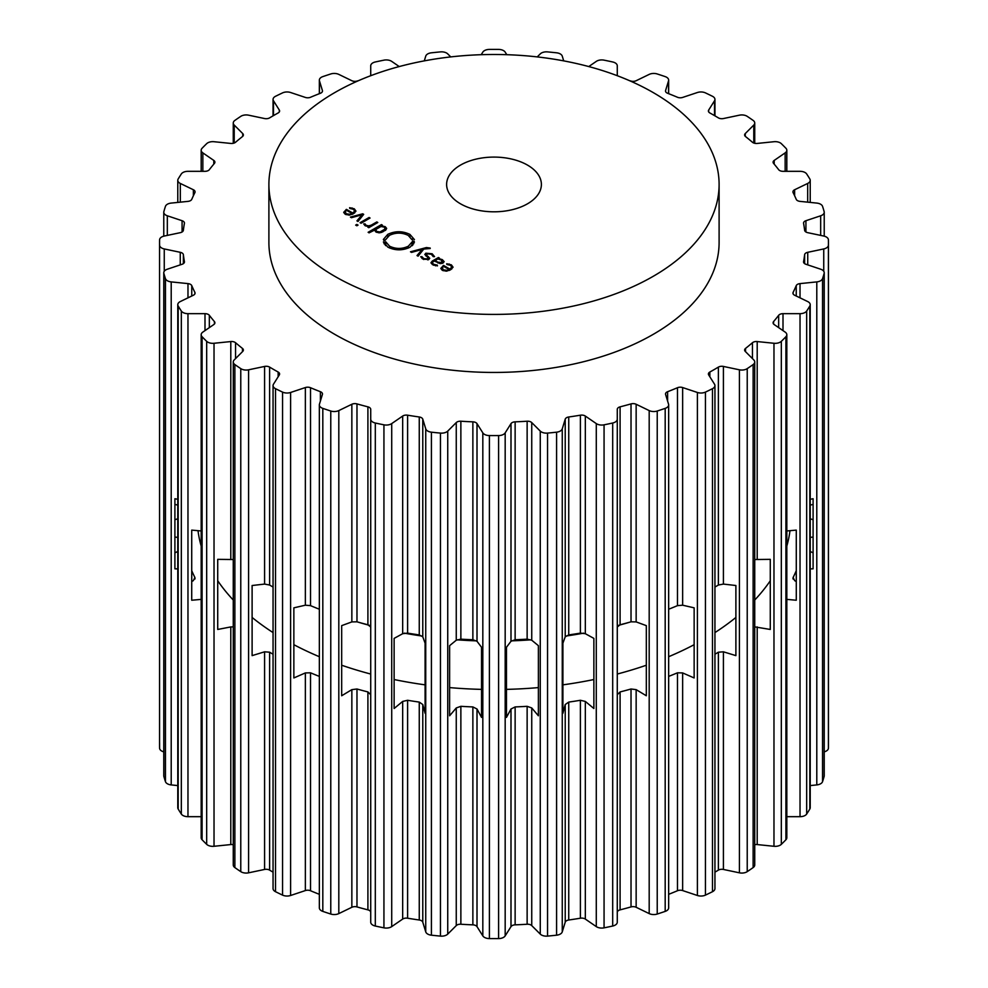<?xml version="1.0" encoding="UTF-8"?>
<svg xmlns="http://www.w3.org/2000/svg" width="988" height="988" viewBox="0 0 988 988"><rect width="100%" height="100%" fill="white"/><g stroke="black" fill="none" stroke-linecap="round" stroke-linejoin="round"><path stroke-width="1.48" d="M198.02 530.68A296.771 171.344 0 0 0 201.182 546.092A296.771 171.344 0 0 1 198.02 530.68M217.718 580.746A296.771 171.344 0 0 0 233.267 600.025A296.771 171.344 0 0 1 217.718 580.746M252.113 617.451A296.771 171.344 0 0 0 273.059 632.579A296.771 171.344 0 0 1 252.113 617.451M293.856 644.695A296.771 171.344 0 0 0 319.346 656.711A296.771 171.344 0 0 1 293.856 644.695M341.675 665.233A296.771 171.344 0 0 0 370.722 674.038A296.771 171.344 0 0 1 341.675 665.233M394.126 679.534A296.771 171.344 0 0 0 425.087 684.845A296.771 171.344 0 0 1 394.126 679.534M449.614 687.599A296.771 171.344 0 0 0 481.539 689.377A296.771 171.344 0 0 1 449.614 687.599M506.461 689.377A296.771 171.344 0 0 0 538.386 687.599A296.771 171.344 0 0 1 506.461 689.377M562.913 684.845A296.771 171.344 0 0 0 593.874 679.534A296.771 171.344 0 0 1 562.913 684.845M617.278 674.038A296.771 171.344 0 0 0 646.325 665.233A296.771 171.344 0 0 1 617.278 674.038M668.654 656.711A296.771 171.344 0 0 0 694.144 644.695A296.771 171.344 0 0 1 668.654 656.711M714.942 632.579A296.771 171.344 0 0 0 735.887 617.451A296.771 171.344 0 0 1 714.942 632.579M754.733 600.025A296.771 171.344 0 0 0 770.282 580.746A296.771 171.344 0 0 1 754.733 600.025M786.819 546.092A296.771 171.344 0 0 0 789.98 530.68A296.771 171.344 0 0 1 786.819 546.092M358.36 622.218A296.771 171.344 0 0 0 369.351 625.318A296.771 171.344 0 0 1 358.36 622.218M404.302 633.147A296.771 171.344 0 0 0 422.234 636.074A296.771 171.344 0 0 1 404.302 633.147M456.901 639.816A296.771 171.344 0 0 0 476.599 640.866A296.771 171.344 0 0 1 456.901 639.816M511.401 640.866A296.771 171.344 0 0 0 531.099 639.816A296.771 171.344 0 0 1 511.401 640.866M565.766 636.074A296.771 171.344 0 0 0 583.698 633.147A296.771 171.344 0 0 1 565.766 636.074M618.649 625.318A296.771 171.344 0 0 0 629.64 622.218A296.771 171.344 0 0 1 618.649 625.318M334.833 276.344A225.103 129.959 0 0 0 580.141 304.514A225.103 129.959 0 0 0 719.103 184.447A225.103 129.959 0 0 0 494 54.488A225.103 129.959 0 0 0 268.897 184.447A225.103 129.959 0 0 0 334.833 276.344M719.103 184.447L719.103 242.492A225.103 129.959 180 0 1 580.141 362.559A225.103 129.959 180 0 1 334.833 334.389A225.103 129.959 180 0 1 268.897 242.492L268.897 184.447M358.644 80.608A311.344 179.754 0 0 0 356.977 81.078A4.742 2.742 180 0 1 351.851 80.72L338.81 74.396A7.114 4.1 0 0 0 330.77 73.964A334.45 193.092 0 0 0 326.781 75.273A334.45 193.092 0 0 0 322.817 76.607A7.114 4.1 0 0 0 319.346 80.139A7.114 4.1 0 0 0 319.457 80.843L322.409 90.538A4.742 2.742 180 0 1 322.483 91.007A4.742 2.742 180 0 1 320.384 93.28A311.344 179.754 0 0 0 315.419 95.243A311.344 179.754 0 0 0 310.516 97.269A4.742 2.742 180 0 1 305.354 97.429L290.608 92.514A7.114 4.1 0 0 0 282.556 92.884A334.45 193.092 0 0 0 279.024 94.576A334.45 193.092 0 0 0 275.529 96.293A7.114 4.1 0 0 0 273.059 99.405A7.114 4.1 0 0 0 273.491 100.801L279.308 110.038A4.742 2.742 180 0 1 279.604 110.977A4.742 2.742 180 0 1 278.147 112.953A311.344 179.754 0 0 0 273.849 115.386A311.344 179.754 0 0 0 269.625 117.868A4.742 2.742 180 0 1 264.586 118.548L248.581 115.176A7.114 4.1 0 0 0 240.776 116.362A334.45 193.092 0 0 0 237.799 118.375A334.45 193.092 0 0 0 234.872 120.413A7.114 4.1 0 0 0 233.267 123.006A7.114 4.1 0 0 0 234.218 125.068L242.739 133.578A4.742 2.742 180 0 1 243.369 134.948A4.742 2.742 180 0 1 242.468 136.554A311.344 179.754 0 0 0 238.96 139.394A311.344 179.754 0 0 0 235.552 142.26A4.742 2.742 180 0 1 230.797 143.433L214.026 141.716A7.114 4.1 0 0 0 206.677 143.655A334.45 193.092 0 0 0 204.355 145.952A334.45 193.092 0 0 0 202.095 148.249A7.114 4.1 0 0 0 201.182 150.25A7.114 4.1 0 0 0 202.849 152.893L213.803 160.427A4.742 2.742 180 0 1 214.902 162.18A4.742 2.742 180 0 1 214.421 163.391A311.344 179.754 0 0 0 211.827 166.527A311.344 179.754 0 0 0 209.333 169.689A4.742 2.742 180 0 1 204.998 171.319L187.967 171.319A7.114 4.1 0 0 0 181.323 173.962A334.45 193.092 0 0 0 179.717 176.457A334.45 193.092 0 0 0 178.186 178.952A7.114 4.1 0 0 0 177.778 180.298A7.114 4.1 0 0 0 180.322 183.447L193.376 189.758A4.742 2.742 180 0 1 195.068 191.857A4.742 2.742 180 0 1 194.883 192.623A311.344 179.754 0 0 0 193.265 195.97A311.344 179.754 0 0 0 191.758 199.341A4.742 2.742 180 0 1 187.979 201.379L171.208 203.083A7.114 4.1 0 0 0 165.453 206.356A334.45 193.092 0 0 0 164.626 208.962A334.45 193.092 0 0 0 163.86 211.58A7.114 4.1 0 0 0 163.773 212.235A7.114 4.1 0 0 0 167.33 215.792L182.076 220.707A4.742 2.742 180 0 1 184.447 223.078A4.742 2.742 180 0 1 184.423 223.362A311.344 179.754 0 0 0 183.842 226.832A311.344 179.754 0 0 0 183.373 230.29A4.742 2.742 180 0 1 180.261 232.674L164.255 236.046A7.114 4.1 0 0 0 159.587 239.849A334.45 193.092 0 0 0 159.55 242.492A334.45 193.092 0 0 0 159.587 245.148A7.114 4.1 0 0 0 164.255 248.939L180.261 252.311A4.742 2.742 180 0 1 183.373 254.694A311.344 179.754 0 0 0 183.842 258.164A311.344 179.754 0 0 0 184.423 261.622A4.742 2.742 180 0 1 184.447 261.919A4.742 2.742 180 0 1 182.076 264.278L167.33 269.205A7.114 4.1 0 0 0 163.773 272.75A7.114 4.1 0 0 0 163.86 273.417A334.45 193.092 0 0 0 164.626 276.023A334.45 193.092 0 0 0 165.453 278.628A7.114 4.1 0 0 0 171.208 281.901L187.979 283.605A4.742 2.742 180 0 1 191.758 285.643A311.344 179.754 0 0 0 193.265 289.015A311.344 179.754 0 0 0 194.883 292.374A4.742 2.742 180 0 1 195.068 293.127A4.742 2.742 180 0 1 193.376 295.227L180.322 301.55A7.114 4.1 0 0 0 177.778 304.687A7.114 4.1 0 0 0 178.186 306.033A334.45 193.092 0 0 0 179.717 308.54A334.45 193.092 0 0 0 181.323 311.022A7.114 4.1 0 0 0 187.967 313.665L204.998 313.665A4.742 2.742 180 0 1 209.333 315.296A311.344 179.754 0 0 0 211.827 318.457A311.344 179.754 0 0 0 214.421 321.594A4.742 2.742 180 0 1 214.902 322.804A4.742 2.742 180 0 1 213.803 324.558L202.849 332.091A7.114 4.1 0 0 0 201.182 334.734A7.114 4.1 0 0 0 202.095 336.735A334.45 193.092 0 0 0 204.355 339.045A334.45 193.092 0 0 0 206.677 341.329A7.114 4.1 0 0 0 214.026 343.268L230.797 341.564A4.742 2.742 180 0 1 235.552 342.725A311.344 179.754 0 0 0 238.96 345.59A311.344 179.754 0 0 0 242.468 348.431A4.742 2.742 180 0 1 243.369 350.036A4.742 2.742 180 0 1 242.739 351.407L234.218 359.928A7.114 4.1 0 0 0 233.267 361.979A7.114 4.1 0 0 0 234.872 364.572A334.45 193.092 0 0 0 237.799 366.61A334.45 193.092 0 0 0 240.776 368.623A7.114 4.1 0 0 0 248.581 369.808L264.586 366.437A4.742 2.742 180 0 1 269.625 367.116A311.344 179.754 0 0 0 273.849 369.598A311.344 179.754 0 0 0 278.147 372.031A4.742 2.742 180 0 1 279.604 374.007A4.742 2.742 180 0 1 279.308 374.946L273.491 384.184A7.114 4.1 0 0 0 273.059 385.592A7.114 4.1 0 0 0 275.529 388.692A334.45 193.092 0 0 0 279.024 390.408A334.45 193.092 0 0 0 282.556 392.1A7.114 4.1 0 0 0 290.608 392.471L305.354 387.555A4.742 2.742 180 0 1 310.516 387.716A311.344 179.754 0 0 0 315.419 389.741A311.344 179.754 0 0 0 320.384 391.705A4.742 2.742 180 0 1 322.483 393.977A4.742 2.742 180 0 1 322.409 394.459L319.457 404.141A7.114 4.1 0 0 0 319.346 404.845A7.114 4.1 0 0 0 322.817 408.377A334.45 193.092 0 0 0 326.781 409.711A334.45 193.092 0 0 0 330.77 411.02A7.114 4.1 0 0 0 338.81 410.588L351.851 404.265A4.742 2.742 180 0 1 356.977 403.907A311.344 179.754 0 0 0 362.423 405.401A311.344 179.754 0 0 0 367.906 406.846A4.742 2.742 180 0 1 370.722 409.353L370.722 419.184A7.114 4.1 0 0 0 375.304 423.012A334.45 193.092 0 0 0 379.614 423.938A334.45 193.092 0 0 0 383.937 424.828A7.114 4.1 0 0 0 391.717 423.593L402.672 416.059A4.742 2.742 180 0 1 407.612 415.195A311.344 179.754 0 0 0 413.416 416.121A311.344 179.754 0 0 0 419.258 416.985A4.742 2.742 180 0 1 422.778 419.171L425.742 428.854A7.114 4.1 0 0 0 431.41 432.176A334.45 193.092 0 0 0 435.918 432.658A334.45 193.092 0 0 0 440.45 433.09A7.114 4.1 0 0 0 447.737 431.101L456.258 422.58A4.742 2.742 180 0 1 460.865 421.221A311.344 179.754 0 0 0 466.867 421.567A311.344 179.754 0 0 0 472.869 421.839A4.742 2.742 180 0 1 477.006 423.63L482.823 432.868A7.114 4.1 0 0 0 489.406 435.572A334.45 193.092 0 0 0 494 435.585A334.45 193.092 0 0 0 498.594 435.572A7.114 4.1 0 0 0 505.177 432.868L510.994 423.63A4.742 2.742 180 0 1 515.131 421.839A311.344 179.754 0 0 0 521.133 421.567A311.344 179.754 0 0 0 527.135 421.221A4.742 2.742 180 0 1 531.742 422.58L540.263 431.101A7.114 4.1 0 0 0 547.55 433.09A334.45 193.092 0 0 0 552.082 432.658A334.45 193.092 0 0 0 556.59 432.176A7.114 4.1 0 0 0 562.258 428.854L565.222 419.171A4.742 2.742 180 0 1 568.742 416.985A311.344 179.754 0 0 0 574.584 416.121A311.344 179.754 0 0 0 580.388 415.195A4.742 2.742 180 0 1 585.328 416.059L596.283 423.593A7.114 4.1 0 0 0 604.063 424.828A334.45 193.092 0 0 0 608.386 423.938A334.45 193.092 0 0 0 612.696 423.012A7.114 4.1 0 0 0 617.278 419.184L617.278 409.353A4.742 2.742 180 0 1 620.094 406.846A311.344 179.754 0 0 0 625.577 405.401A311.344 179.754 0 0 0 631.023 403.907A4.742 2.742 180 0 1 636.149 404.265L649.19 410.588A7.114 4.1 0 0 0 657.23 411.02A334.45 193.092 0 0 0 661.219 409.711A334.45 193.092 0 0 0 665.183 408.377A7.114 4.1 0 0 0 668.654 404.845A7.114 4.1 0 0 0 668.543 404.141L665.591 394.459A4.742 2.742 180 0 1 665.517 393.977A4.742 2.742 180 0 1 667.616 391.705A311.344 179.754 0 0 0 672.581 389.741A311.344 179.754 0 0 0 677.484 387.716A4.742 2.742 180 0 1 682.646 387.555L697.392 392.471A7.114 4.1 0 0 0 705.444 392.1A334.45 193.092 0 0 0 708.976 390.408A334.45 193.092 0 0 0 712.471 388.692A7.114 4.1 0 0 0 714.942 385.592A7.114 4.1 0 0 0 714.509 384.184L708.692 374.946A4.742 2.742 180 0 1 708.396 374.007A4.742 2.742 180 0 1 709.853 372.031A311.344 179.754 0 0 0 714.151 369.598A311.344 179.754 0 0 0 718.375 367.116A4.742 2.742 180 0 1 723.414 366.437L739.419 369.808A7.114 4.1 0 0 0 747.224 368.623A334.45 193.092 0 0 0 750.201 366.61A334.45 193.092 0 0 0 753.128 364.572A7.114 4.1 0 0 0 754.733 361.979A7.114 4.1 0 0 0 753.782 359.928L745.261 351.407A4.742 2.742 180 0 1 744.631 350.036A4.742 2.742 180 0 1 745.532 348.431A311.344 179.754 0 0 0 749.04 345.59A311.344 179.754 0 0 0 752.448 342.725A4.742 2.742 180 0 1 757.203 341.564L773.975 343.268A7.114 4.1 0 0 0 781.323 341.329A334.45 193.092 0 0 0 783.645 339.045A334.45 193.092 0 0 0 785.905 336.735A7.114 4.1 0 0 0 786.819 334.734A7.114 4.1 0 0 0 785.151 332.091L774.197 324.558A4.742 2.742 180 0 1 773.098 322.804A4.742 2.742 180 0 1 773.579 321.594A311.344 179.754 0 0 0 776.173 318.457A311.344 179.754 0 0 0 778.668 315.296A4.742 2.742 180 0 1 783.002 313.665L800.033 313.665A7.114 4.1 0 0 0 806.677 311.022A334.45 193.092 0 0 0 808.283 308.54A334.45 193.092 0 0 0 809.814 306.033A7.114 4.1 0 0 0 810.222 304.687A7.114 4.1 0 0 0 807.678 301.55L794.624 295.227A4.742 2.742 180 0 1 792.932 293.127A4.742 2.742 180 0 1 793.117 292.374A311.344 179.754 0 0 0 794.735 289.015A311.344 179.754 0 0 0 796.242 285.643A4.742 2.742 180 0 1 800.021 283.605L816.792 281.901A7.114 4.1 0 0 0 822.547 278.628A334.45 193.092 0 0 0 823.375 276.023A334.45 193.092 0 0 0 824.14 273.417A7.114 4.1 0 0 0 824.227 272.75A7.114 4.1 0 0 0 820.67 269.205L805.924 264.278A4.742 2.742 180 0 1 803.553 261.919A4.742 2.742 180 0 1 803.577 261.622A311.344 179.754 0 0 0 804.158 258.164A311.344 179.754 0 0 0 804.627 254.694A4.742 2.742 180 0 1 807.739 252.311L823.745 248.939A7.114 4.1 0 0 0 828.413 245.148A334.45 193.092 0 0 0 828.45 242.492A334.45 193.092 0 0 0 828.413 239.849A7.114 4.1 0 0 0 823.745 236.046L807.739 232.674A4.742 2.742 180 0 1 804.627 230.29A311.344 179.754 0 0 0 804.158 226.832A311.344 179.754 0 0 0 803.577 223.362A4.742 2.742 180 0 1 803.553 223.078A4.742 2.742 180 0 1 805.924 220.707L820.67 215.792A7.114 4.1 0 0 0 824.227 212.235A7.114 4.1 0 0 0 824.14 211.58A334.45 193.092 0 0 0 823.375 208.962A334.45 193.092 0 0 0 822.547 206.356A7.114 4.1 0 0 0 816.792 203.083L800.021 201.379A4.742 2.742 180 0 1 796.242 199.341A311.344 179.754 0 0 0 794.735 195.97A311.344 179.754 0 0 0 793.117 192.623A4.742 2.742 180 0 1 792.932 191.857A4.742 2.742 180 0 1 794.624 189.758L807.678 183.447A7.114 4.1 0 0 0 810.222 180.298A7.114 4.1 0 0 0 809.814 178.952A334.45 193.092 0 0 0 808.283 176.457A334.45 193.092 0 0 0 806.677 173.962A7.114 4.1 0 0 0 800.033 171.319L783.002 171.319A4.742 2.742 180 0 1 778.668 169.689A311.344 179.754 0 0 0 776.173 166.527A311.344 179.754 0 0 0 773.579 163.391A4.742 2.742 180 0 1 773.098 162.18A4.742 2.742 180 0 1 774.197 160.427L785.151 152.893A7.114 4.1 0 0 0 786.819 150.25A7.114 4.1 0 0 0 785.905 148.249A334.45 193.092 0 0 0 783.645 145.952A334.45 193.092 0 0 0 781.323 143.655A7.114 4.1 0 0 0 773.975 141.716L757.203 143.433A4.742 2.742 180 0 1 752.448 142.26A311.344 179.754 0 0 0 749.04 139.394A311.344 179.754 0 0 0 745.532 136.554A4.742 2.742 180 0 1 744.631 134.948A4.742 2.742 180 0 1 745.261 133.578L753.782 125.068A7.114 4.1 0 0 0 754.733 123.006A7.114 4.1 0 0 0 753.128 120.413A334.45 193.092 0 0 0 750.201 118.375A334.45 193.092 0 0 0 747.224 116.362A7.114 4.1 0 0 0 739.419 115.176L723.414 118.548A4.742 2.742 180 0 1 718.375 117.868A311.344 179.754 0 0 0 714.151 115.386A311.344 179.754 0 0 0 709.853 112.953A4.742 2.742 180 0 1 708.396 110.977A4.742 2.742 180 0 1 708.692 110.038L714.509 100.801A7.114 4.1 0 0 0 714.942 99.405A7.114 4.1 0 0 0 712.471 96.293A334.45 193.092 0 0 0 708.976 94.576A334.45 193.092 0 0 0 705.444 92.884A7.114 4.1 0 0 0 697.392 92.514L682.646 97.429A4.742 2.742 180 0 1 677.484 97.269A311.344 179.754 0 0 0 672.581 95.243A311.344 179.754 0 0 0 667.616 93.28A4.742 2.742 180 0 1 665.517 91.007A4.742 2.742 180 0 1 665.591 90.538L668.543 80.843A7.114 4.1 0 0 0 668.654 80.139A7.114 4.1 0 0 0 665.183 76.607A334.45 193.092 0 0 0 661.219 75.273A334.45 193.092 0 0 0 657.23 73.964A7.114 4.1 0 0 0 649.19 74.396L636.149 80.72A4.742 2.742 180 0 1 631.023 81.078A311.344 179.754 0 0 0 629.356 80.608M617.278 75.718A4.742 2.742 180 0 1 617.278 75.644L617.278 65.801A7.114 4.1 0 0 0 612.696 61.972A334.45 193.092 0 0 0 608.386 61.046A334.45 193.092 0 0 0 604.063 60.157A7.114 4.1 0 0 0 596.283 61.392L588.762 66.567M563.716 60.886L562.258 56.131A7.114 4.1 0 0 0 556.59 52.809A334.45 193.092 0 0 0 552.082 52.339A334.45 193.092 0 0 0 547.55 51.895A7.114 4.1 0 0 0 540.263 53.895L537.237 56.909M506.807 54.698L505.177 52.117A7.114 4.1 0 0 0 498.594 49.412A334.45 193.092 0 0 0 494 49.4A334.45 193.092 0 0 0 489.406 49.412A7.114 4.1 0 0 0 482.823 52.117L481.193 54.698M450.763 56.909L447.737 53.895A7.114 4.1 0 0 0 440.45 51.895A334.45 193.092 0 0 0 435.918 52.339A334.45 193.092 0 0 0 431.41 52.809A7.114 4.1 0 0 0 425.742 56.131L424.284 60.886M399.238 66.567L391.717 61.392A7.114 4.1 0 0 0 383.937 60.157A334.45 193.092 0 0 0 379.614 61.046A334.45 193.092 0 0 0 375.304 61.972A7.114 4.1 0 0 0 370.722 65.801L370.722 75.644A4.742 2.742 180 0 1 370.722 75.718M343.738 212.519L345.269 214.26L349.159 215.112L353.531 213.692L355.976 211.136L354.284 208.801L349.616 207.702L349.764 208.443L353.371 209.258L354.68 211.062L352.778 213.025L346.455 209.37L343.725 212.284M354.692 210.876L354.68 212.939L354.692 210.876M357.989 221.473L363.683 214.359L362.732 213.803L350.407 217.088L351.456 217.706L362.09 214.729L356.94 220.867L357.989 221.473M360.089 222.683L361.052 223.239L370.055 218.039L369.092 217.484L360.089 222.683M355.668 225.103L356.866 225.795L358.039 225.103L356.853 224.424L355.668 225.103M366.103 225.313L365.091 223.918L363.708 223.906L365.029 225.672L369.006 226.45L367.808 227.141L368.771 227.697L377.786 222.498L376.823 221.942L371.266 225.141L368.722 225.882L366.103 225.313L366.103 226.141M374.551 230.575L374.551 229.698L375.971 231.995L378.984 232.822L381.652 232.365L385.863 229.932L386.654 228.389L385.209 226.66L381.245 225.832L382.405 225.165L381.442 224.609L368.129 232.291L369.092 232.847L374.489 230.167M383.863 240.417L383.369 239.454L387.765 234.354C395.163 230.859 402.548 230.883 409.934 234.415L414.417 239.59L413.49 238.75L412.033 239.775L408.229 235.391C401.98 232.402 395.731 232.39 389.47 235.342L384.95 240.442L383.863 240.417M460.494 203.8A47.387 27.355 180 0 1 446.613 184.447A47.387 27.355 180 0 1 494 157.092A47.387 27.355 180 0 1 541.387 184.447A47.387 27.355 180 0 1 512.13 209.728A47.387 27.355 180 0 1 460.494 203.8M389.556 246.173C395.805 249.161 402.054 249.174 408.316 246.222L412.848 241.109L413.923 241.146L414.429 242.097L410.032 247.21C402.635 250.705 395.237 250.68 387.864 247.148L383.369 241.974L384.295 242.813L385.752 241.788L389.556 246.173L389.556 248M430.2 248.05L426.421 247.543L410.489 251.792L411.551 252.397L422.172 249.421L417.022 255.559L418.085 256.164L423.778 249.05L430.2 248.519M432.164 253.768L425.853 253.2L424.815 254.459L427.495 257.028L427.829 258.967L423.766 258.634L421.987 256.719L420.715 256.719L422.95 259.103L428.78 259.511L429.755 258.288L427.014 255.62L426.791 253.755L431.361 254.274L433.238 256.633L434.559 256.633L432.164 253.768L432.164 254.805M426.137 256.09L426.791 253.755M428.471 259.671L428.471 258.189L427.829 259.918M444.143 261.622L442.291 259.609L438.499 258.584L439.401 258.066L438.437 257.51L432.262 261.079L430.929 262.833L432.843 264.821L437.437 265.871L437.326 265.13L433.683 264.339L432.25 262.808L433.324 261.573L434.337 260.993L440.29 263.648L443.044 263.03L444.143 261.622M440.833 268.575L442.365 270.317L446.255 271.169L450.627 269.761L453.072 267.192L451.38 264.858L446.712 263.759L446.872 264.5L450.466 265.315L451.775 267.131L449.873 269.082L443.55 265.426L440.821 268.341M451.788 266.933L451.775 268.995L451.788 266.933M668.654 894.313A311.344 179.754 0 0 0 672.581 892.757A311.344 179.754 0 0 0 677.484 890.731A4.742 2.742 180 0 1 682.646 890.571L697.392 895.486A7.114 4.1 0 0 0 705.444 895.116A334.45 193.092 0 0 0 708.976 893.424A334.45 193.092 0 0 0 712.471 891.707A7.114 4.1 0 0 0 714.942 888.595L714.942 385.592M668.654 609.226A311.344 179.754 180 0 0 672.581 607.657A311.344 179.754 180 0 0 677.484 605.644L682.646 605.199L694.144 607.842L694.144 677.953L682.646 672.927L677.484 672.803A311.344 179.754 180 0 1 672.581 674.829A311.344 179.754 180 0 1 668.654 676.397M714.942 872.157A311.344 179.754 0 0 0 718.375 870.132L718.375 652.204L723.414 651.808L735.887 655.624L735.887 585.514L723.414 584.081L718.375 585.032A311.344 179.754 180 0 1 714.942 587.07M718.375 870.132A4.742 2.742 180 0 1 723.414 869.452L739.419 872.824A7.114 4.1 0 0 0 747.224 871.638A334.45 193.092 0 0 0 750.201 869.625A334.45 193.092 0 0 0 753.128 867.588A7.114 4.1 0 0 0 754.733 864.994L754.733 361.979M631.023 906.922L631.023 688.994A311.344 179.754 180 0 1 625.577 690.501A311.344 179.754 180 0 1 620.094 691.933L617.278 694.712L617.278 912.356A4.742 2.742 180 0 1 620.094 909.862A311.344 179.754 0 0 0 625.577 908.417A311.344 179.754 0 0 0 631.023 906.922A4.742 2.742 180 0 1 636.149 907.28L649.19 913.604A7.114 4.1 0 0 0 657.23 914.036A334.45 193.092 0 0 0 661.219 912.727A334.45 193.092 0 0 0 665.183 911.393A7.114 4.1 0 0 0 668.654 907.861L668.654 404.845M617.278 409.353L617.278 626.997L620.094 624.774A311.344 179.754 180 0 0 625.577 623.329A311.344 179.754 180 0 0 631.023 621.823L636.149 621.909L646.325 625.639L646.325 695.762L636.149 689.636L631.023 688.994M754.733 559.529L770.282 559.344L770.282 629.455L754.733 626.874M754.733 844.703A4.742 2.742 180 0 1 757.203 844.567L773.975 846.284A7.114 4.1 0 0 0 781.323 844.345A334.45 193.092 0 0 0 783.645 842.048A334.45 193.092 0 0 0 785.905 839.751A7.114 4.1 0 0 0 786.819 837.75L786.819 334.734M370.722 419.184L370.722 922.199A7.114 4.1 0 0 0 375.304 926.028A334.45 193.092 0 0 0 379.614 926.954A334.45 193.092 0 0 0 383.937 927.843A7.114 4.1 0 0 0 391.717 926.608L402.672 919.075A4.742 2.742 180 0 1 407.612 918.21A311.344 179.754 0 0 0 413.416 919.136A311.344 179.754 0 0 0 419.258 920.001A4.742 2.742 180 0 1 422.778 922.187L425.742 931.869A7.114 4.1 0 0 0 431.41 935.191A334.45 193.092 0 0 0 435.918 935.661A334.45 193.092 0 0 0 440.45 936.105A7.114 4.1 0 0 0 447.737 934.105L456.258 925.595A4.742 2.742 180 0 1 460.865 924.237A311.344 179.754 0 0 0 466.867 924.583A311.344 179.754 0 0 0 472.869 924.842A4.742 2.742 180 0 1 477.006 926.645L482.823 935.883A7.114 4.1 0 0 0 489.406 938.588A334.45 193.092 0 0 0 494 938.6A334.45 193.092 0 0 0 498.594 938.588A7.114 4.1 0 0 0 505.177 935.883L510.994 926.645A4.742 2.742 180 0 1 515.131 924.842A311.344 179.754 0 0 0 521.133 924.583A311.344 179.754 0 0 0 527.135 924.237A4.742 2.742 180 0 1 531.742 925.595L540.263 934.105A7.114 4.1 0 0 0 547.55 936.105A334.45 193.092 0 0 0 552.082 935.661A334.45 193.092 0 0 0 556.59 935.191A7.114 4.1 0 0 0 562.258 931.869L565.222 922.187A4.742 2.742 180 0 1 568.742 920.001A311.344 179.754 0 0 0 574.584 919.136A311.344 179.754 0 0 0 580.388 918.21A4.742 2.742 180 0 1 585.328 919.075L596.283 926.608A7.114 4.1 0 0 0 604.063 927.843A334.45 193.092 0 0 0 608.386 926.954A334.45 193.092 0 0 0 612.696 926.028A7.114 4.1 0 0 0 617.278 922.199L617.278 419.184M568.742 634.914A311.344 179.754 180 0 0 574.584 634.049A311.344 179.754 180 0 0 580.388 633.11L585.328 633.703L593.874 638.384L593.874 708.495L585.328 701.431L580.388 700.282A311.344 179.754 180 0 1 574.584 701.221A311.344 179.754 180 0 1 568.742 702.085L565.222 704.543L562.913 713.287L562.913 643.176L565.222 636.815L568.742 634.914L568.742 416.985M786.819 816.681L800.033 816.681A7.114 4.1 0 0 0 806.677 814.038A334.45 193.092 0 0 0 808.283 811.543A334.45 193.092 0 0 0 809.814 809.049A7.114 4.1 0 0 0 810.222 807.702L810.222 304.687M786.819 530.964L796.279 530.111L796.279 600.235L786.819 599.383M794.624 580.598L796.279 581.586L796.242 570.743A311.344 179.754 180 0 1 794.735 574.114A311.344 179.754 180 0 1 793.117 577.461L794.624 580.598M515.131 639.755A311.344 179.754 180 0 0 521.133 639.483A311.344 179.754 180 0 0 527.135 639.15L531.742 640.224L538.386 645.67L538.386 715.781L531.742 707.951L527.135 706.321A311.344 179.754 180 0 1 521.133 706.655A311.344 179.754 180 0 1 515.131 706.926L510.994 709.001L506.461 717.399L506.461 647.276L510.994 641.274L515.131 639.755L515.131 421.839M810.222 785.584L816.792 784.917A7.114 4.1 0 0 0 822.547 781.644A334.45 193.092 0 0 0 823.375 779.038A334.45 193.092 0 0 0 824.14 776.42A7.114 4.1 0 0 0 824.227 775.765L824.227 272.75M810.222 499.286L813.099 498.73L813.099 568.841L810.222 568.878M810.222 551.526L813.099 552.786M460.865 639.15A311.344 179.754 180 0 0 466.867 639.483A311.344 179.754 180 0 0 472.869 639.755L477.006 641.274L481.539 647.276L481.539 717.399L477.006 709.001L472.869 706.926A311.344 179.754 180 0 1 466.867 706.655A311.344 179.754 180 0 1 460.865 706.321L456.258 707.951L449.614 715.781L449.614 645.67L456.258 640.224L460.865 639.15L460.865 421.221M813.099 537.064L810.222 537.386M824.227 751.843A7.114 4.1 0 0 0 828.413 748.151A334.45 193.092 0 0 0 828.45 745.508L828.45 242.492M810.222 518.811L813.099 519.688M407.612 633.11A311.344 179.754 180 0 0 413.416 634.049A311.344 179.754 180 0 0 419.258 634.914L422.778 636.815L425.087 643.176L425.087 713.287L422.778 704.543L419.258 702.085A311.344 179.754 180 0 1 413.416 701.221A311.344 179.754 180 0 1 407.612 700.282L402.672 701.431L394.126 708.495L394.126 638.384L402.672 633.703L407.612 633.11L407.612 415.195M813.099 504.423L810.222 505.09M319.346 404.845L319.346 907.861A7.114 4.1 0 0 0 322.817 911.393A334.45 193.092 0 0 0 326.781 912.727A334.45 193.092 0 0 0 330.77 914.036A7.114 4.1 0 0 0 338.81 913.604L351.851 907.28A4.742 2.742 180 0 1 356.977 906.922A311.344 179.754 0 0 0 362.423 908.417A311.344 179.754 0 0 0 367.906 909.862A4.742 2.742 180 0 1 370.722 912.356L370.722 694.712L367.906 691.933A311.344 179.754 180 0 1 362.423 690.501A311.344 179.754 180 0 1 356.977 688.994L351.851 689.636L341.675 695.762L341.675 625.639L351.851 621.909L356.977 621.823L356.977 403.907M356.977 621.823A311.344 179.754 180 0 0 362.423 623.329A311.344 179.754 180 0 0 367.906 624.774L370.722 626.997L370.722 409.353M319.346 609.226A311.344 179.754 180 0 1 315.419 607.657A311.344 179.754 180 0 1 310.516 605.644L310.516 387.716M273.059 385.592L273.059 888.595A7.114 4.1 0 0 0 275.529 891.707A334.45 193.092 0 0 0 279.024 893.424A334.45 193.092 0 0 0 282.556 895.116A7.114 4.1 0 0 0 290.608 895.486L305.354 890.571L305.354 672.927L293.856 677.953L293.856 607.842L305.354 605.199L310.516 605.644M273.059 587.07A311.344 179.754 180 0 1 269.625 585.032L269.625 367.116M233.267 361.979L233.267 864.994A7.114 4.1 0 0 0 234.872 867.588A334.45 193.092 0 0 0 237.799 869.625A334.45 193.092 0 0 0 240.776 871.638A7.114 4.1 0 0 0 248.581 872.824L264.586 869.452L264.586 651.808L252.113 655.624L252.113 585.514L264.586 584.081L269.625 585.032M201.182 334.734L201.182 837.75A7.114 4.1 0 0 0 202.095 839.751A334.45 193.092 0 0 0 204.355 842.048A334.45 193.092 0 0 0 206.677 844.345A7.114 4.1 0 0 0 214.026 846.284L230.797 844.567L230.797 626.923L217.718 629.455L217.718 559.344L233.267 559.529M177.778 304.687L177.778 807.702A7.114 4.1 0 0 0 178.186 809.049A334.45 193.092 0 0 0 179.717 811.543A334.45 193.092 0 0 0 181.323 814.038A7.114 4.1 0 0 0 187.967 816.681L201.182 816.681M201.182 599.383L191.721 600.235L191.721 530.111L201.182 530.964M191.758 570.743L191.758 581.562L193.376 580.598L194.883 577.461A311.344 179.754 180 0 1 193.265 574.114A311.344 179.754 180 0 1 191.758 570.743L191.721 570.656M617.278 75.644L617.278 65.801M163.773 272.75L163.773 775.765A7.114 4.1 0 0 0 163.86 776.42A334.45 193.092 0 0 0 164.626 779.038A334.45 193.092 0 0 0 165.453 781.644A7.114 4.1 0 0 0 171.208 784.917L177.778 785.584M177.778 568.878L174.901 568.841L174.901 498.73L177.778 499.286M174.901 552.786L177.778 551.526M177.778 537.386L174.901 537.064M159.55 242.492L159.55 745.508A334.45 193.092 0 0 0 159.587 748.151A7.114 4.1 0 0 0 163.773 751.843M174.901 519.688L177.778 518.811M177.778 505.09L174.901 504.423M370.722 75.644L370.722 65.801M352.778 214.1L352.778 213.025M346.455 210.493L346.455 209.37M362.732 215.532L362.732 213.803M362.09 216.347L362.09 214.729M369.092 218.595L369.092 217.484M356.853 225.783L356.853 224.424M365.091 225.709L365.091 223.918M369.006 227.561L369.006 226.45M376.823 223.053L376.823 221.942M381.245 226.474L381.245 225.832M381.442 225.721L381.442 224.609M384.023 240.417L384.023 239.516M412.441 239.751L412.441 238.886M385.752 245.654L385.752 241.788M385.345 245.271L385.345 242.665M384.295 244.011L384.295 242.813M384.023 243.567L384.023 241.924M413.762 243.727L413.762 242.048M412.848 244.987L412.848 241.109M412.688 245.16L412.688 241.961M412.033 245.79L412.033 241.899M422.172 251.038L422.172 249.421M421.987 258.461L421.987 256.719M435.103 261.437L435.103 260.548L438.499 258.584M438.437 259.177L438.437 257.51M437.326 265.883L437.326 265.13M449.873 270.156L449.873 269.082M443.55 266.55L443.55 265.426M230.797 844.567A4.742 2.742 180 0 1 233.267 844.703M264.586 869.452A4.742 2.742 180 0 1 269.625 870.132A311.344 179.754 0 0 0 273.059 872.157M305.354 890.571A4.742 2.742 180 0 1 310.516 890.731A311.344 179.754 0 0 0 315.419 892.757A311.344 179.754 0 0 0 319.346 894.313M194.883 579.054L195.068 578.239M230.797 626.923L233.267 626.874M264.586 651.808L269.625 652.204A311.344 179.754 180 0 0 273.059 654.241M305.354 672.927L310.516 672.803A311.344 179.754 180 0 0 315.419 674.829A311.344 179.754 180 0 0 319.346 676.397M718.375 652.204A311.344 179.754 180 0 1 714.942 654.241M792.932 578.239L793.117 579.054M345.269 211.543L346.652 210.37L352.012 213.47L349.987 214.26L346.109 213.779L345.269 211.543L345.022 214.112M352.012 214.445L352.012 213.47M375.749 229.512L380.936 226.524L384.246 227.067L385.172 228.981L379.997 231.97L376.687 231.427L375.749 229.512L375.601 231.76M385.345 230.377L385.345 228.389L385.172 230.5M438.487 259.177L441.438 260.091L442.068 262.475L437.931 262.191L437.931 263.03L437.931 262.191L435.103 260.548M442.846 263.129L442.846 261.536L442.068 263.45M442.365 267.6L443.748 266.427L449.108 269.526L447.082 270.317L443.217 269.835L442.365 267.6L442.118 270.169M449.108 270.502L449.108 269.526M705.444 895.116L705.444 392.1M712.471 891.707L712.471 388.692M697.392 895.486L697.392 392.471M682.646 890.571L682.646 672.927M682.646 605.199L682.646 387.555M709.853 376.799L709.853 372.031M677.484 605.644L677.484 387.716M718.375 585.032L718.375 367.116M667.616 401.079L667.616 391.705M723.414 584.081L723.414 366.437M723.414 869.452L723.414 651.808M739.419 872.824L739.419 369.808M747.224 871.638L747.224 368.623M665.183 911.393L665.183 408.377M753.128 867.588L753.128 364.572M657.23 914.036L657.23 411.02M649.19 913.604L649.19 410.588M636.149 907.28L636.149 689.636M636.149 621.909L636.149 404.265M745.532 351.679L745.532 348.431M631.023 621.823L631.023 403.907M752.448 358.595L752.448 342.725M620.094 624.774L620.094 406.846M757.203 559.208L757.203 341.564M757.203 844.567L757.203 626.923M773.975 846.284L773.975 343.268M781.323 844.345L781.323 341.329M612.696 926.028L612.696 423.012M785.905 839.751L785.905 336.735M604.063 927.843L604.063 424.828M596.283 926.608L596.283 423.593M585.328 919.075L585.328 701.431M585.328 633.703L585.328 416.059M773.579 324.002L773.579 321.594M580.388 633.11L580.388 415.195M778.668 327.633L778.668 315.296M783.002 330.622L783.002 313.665M565.222 636.815L565.222 419.171M800.033 816.681L800.033 313.665M562.258 931.869L562.258 428.854M565.222 922.187L565.222 704.543M806.677 814.038L806.677 311.022M556.59 935.191L556.59 432.176M809.814 809.049L809.814 306.033M547.55 936.105L547.55 433.09M540.263 934.105L540.263 431.101M531.742 925.595L531.742 707.951M531.742 640.224L531.742 422.58M793.117 293.881L793.117 292.374M527.135 639.15L527.135 421.221M796.242 296.005L796.242 285.643M800.021 297.833L800.021 283.605M510.994 641.274L510.994 423.63M816.792 784.917L816.792 281.901M505.177 935.883L505.177 432.868M510.994 926.645L510.994 709.001M822.547 781.644L822.547 278.628M498.594 938.588L498.594 435.572M824.14 776.42L824.14 273.417M489.406 938.588L489.406 435.572M482.823 935.883L482.823 432.868M477.006 926.645L477.006 709.001M477.006 641.274L477.006 423.63M472.869 639.755L472.869 421.839M804.627 263.648L804.627 254.694M807.739 264.883L807.739 252.311M456.258 640.224L456.258 422.58M823.745 271.268L823.745 248.939M447.737 934.105L447.737 431.101M456.258 925.595L456.258 707.951M828.413 748.151L828.413 245.148M440.45 936.105L440.45 433.09M431.41 935.191L431.41 432.176M425.742 931.869L425.742 428.854M422.778 922.187L422.778 704.543M422.778 636.815L422.778 419.171M419.258 634.914L419.258 416.985M805.924 231.995L805.924 220.707M402.672 633.703L402.672 416.059M820.67 235.403L820.67 215.792M391.717 926.608L391.717 423.593M402.672 919.075L402.672 701.431M383.937 927.843L383.937 424.828M375.304 926.028L375.304 423.012M367.906 624.774L367.906 406.846M794.624 195.735L794.624 189.758M351.851 621.909L351.851 404.265M807.678 202.157L807.678 183.447M338.81 913.604L338.81 410.588M351.851 907.28L351.851 689.636M330.77 914.036L330.77 411.02M322.817 911.393L322.817 408.377M320.384 401.079L320.384 391.705M774.197 164.132L774.197 160.427M305.354 605.199L305.354 387.555M785.151 171.319L785.151 152.893M290.608 895.486L290.608 392.471M282.556 895.116L282.556 392.1M275.529 891.707L275.529 388.692M278.147 376.799L278.147 372.031M745.261 136.319L745.261 133.578M264.586 584.081L264.586 366.437M753.782 143.013L753.782 125.068M248.581 872.824L248.581 369.808M240.776 871.638L240.776 368.623M234.872 867.588L234.872 364.572M242.468 351.679L242.468 348.431M235.552 358.595L235.552 342.725M708.692 111.916L708.692 110.038M230.797 559.208L230.797 341.564M714.509 115.596L714.509 100.801M214.026 846.284L214.026 343.268M206.677 844.345L206.677 341.329M202.095 839.751L202.095 336.735M214.421 324.002L214.421 321.594M209.333 327.633L209.333 315.296M665.591 91.476L665.591 90.538M204.998 330.622L204.998 313.665M668.543 93.638L668.543 80.843M187.967 816.681L187.967 313.665M181.323 814.038L181.323 311.022M178.186 809.049L178.186 306.033M194.883 293.881L194.883 292.374M191.758 296.005L191.758 285.643M187.979 297.833L187.979 283.605M171.208 784.917L171.208 281.901M165.453 781.644L165.453 278.628M163.86 776.42L163.86 273.417M183.373 263.648L183.373 254.694M180.261 264.883L180.261 252.311M164.255 271.268L164.255 248.939M159.587 748.151L159.587 742.853M182.076 231.995L182.076 220.707M167.33 235.403L167.33 215.792M193.376 195.735L193.376 189.758M180.322 202.157L180.322 183.447M213.803 164.132L213.803 160.427M202.849 171.319L202.849 152.893M242.739 136.319L242.739 133.578M234.218 143.013L234.218 125.068M319.457 93.638L319.457 80.843M322.409 91.476L322.409 90.538M279.308 111.916L279.308 110.038M273.491 115.596L273.491 100.801M346.022 210.79L346.022 209.617M354.284 209.962L354.284 208.801M352.074 208.703L352.074 207.925M371.266 226.252L371.266 225.141M385.209 227.919L385.209 226.66M409.934 236.589L409.934 234.415M387.765 236.552L387.765 234.354M408.316 248.062L408.316 246.222M426.421 248.359L426.421 247.543M425.853 255.88L425.853 253.2M423.766 259.523L423.766 258.634M428.397 257.905L428.397 256.571M427.014 256.695L427.014 255.62M442.291 260.659L442.291 259.609M432.262 262.635L432.262 261.079M435.461 265.834L435.461 265.056M433.683 265.253L433.683 264.339M443.118 266.846L443.118 265.673M451.38 266.019L451.38 264.858M449.17 264.759L449.17 263.981M677.484 890.731L677.484 672.803M620.094 909.862L620.094 691.933M580.388 918.21L580.388 700.282M568.742 920.001L568.742 702.085M527.135 924.237L527.135 706.321M515.131 924.842L515.131 706.926M472.869 924.842L472.869 706.926M460.865 924.237L460.865 706.321M419.258 920.001L419.258 702.085M407.612 918.21L407.612 700.282M367.906 909.862L367.906 691.933M356.977 906.922L356.977 688.994M310.516 890.731L310.516 672.803M269.625 870.132L269.625 652.204M346.109 214.668L346.109 213.779M349.987 215.014L349.987 214.26M376.687 232.341L376.687 231.427M379.997 232.76L379.997 231.97M383.035 231.785L383.035 230.723M443.217 270.724L443.217 269.835M447.082 271.07L447.082 270.317M824.227 212.235L824.227 236.157M810.222 180.298L810.222 202.417M786.819 150.25L786.819 171.319M754.733 123.006L754.733 143.297M714.942 99.405L714.942 115.843M668.654 80.139L668.654 93.687M163.773 212.235L163.773 236.157M177.778 180.298L177.778 202.417M201.182 150.25L201.182 171.319M233.267 123.006L233.267 143.297M319.346 80.139L319.346 93.687M273.059 99.405L273.059 115.843M432.25 264.451L432.25 262.808"/></g></svg>
